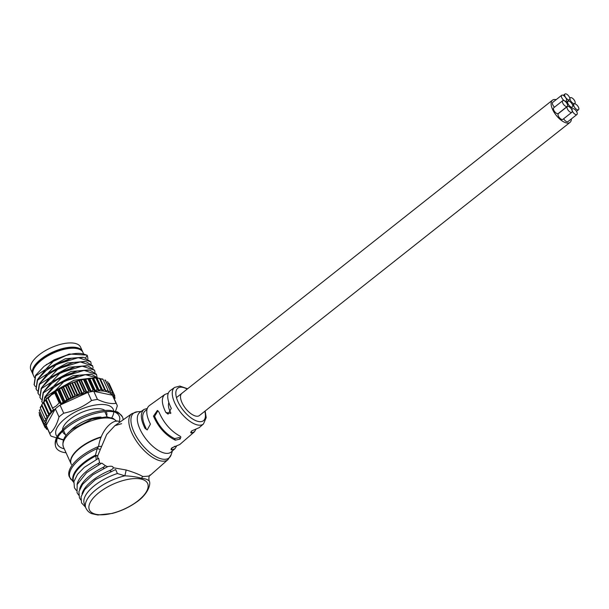 <?xml version="1.0" encoding="UTF-8"?>
<svg xmlns="http://www.w3.org/2000/svg" width="609" height="609" viewBox="0 0 609 609"><rect width="100%" height="100%" fill="white"/><g stroke="black" fill="none" stroke-linecap="round" stroke-linejoin="round"><path stroke-width="0.91" d="M70.081 431.126A22.914 9.774 -24.4 0 1 74.283 427.137A22.914 9.774 -24.4 0 1 101.018 417.074M205.164 410.999L206.2 417.622L203.505 423.925A23.271 10.574 -128.3 0 1 197.605 424.975A23.271 10.574 -128.3 0 1 177.173 407.451A23.271 10.574 -128.3 0 1 174.631 387.423L170.002 390.75C166.6 393.84 167.026 399.702 171.281 408.35L168.084 414.135L165.846 412.46C161.53 403.737 161.21 397.723 164.887 394.434L149.136 405.754C145.581 408.974 146.008 415.102 150.423 424.123L147.195 429.939L144.957 428.264C140.481 419.152 140.161 412.879 144.006 409.446L147.211 408.464M144.957 428.264L146.114 428.485C141.889 419.974 141.57 414.112 145.148 410.9L146.906 409.636M164.887 394.434L167.749 393.384L167.993 393.916M170.901 413.1C168.579 408.723 167.886 405.229 168.83 402.618M179.457 437.528L174.6 438.617C165.732 434.05 159.078 426.627 154.633 416.343L153.476 416.122L157.373 410.466L158.926 411.996C163.791 423.065 170.817 431.119 180.005 436.143L180.881 436.965L180.15 439.051L179.457 437.528M180.15 439.051L175.308 440.178C165.686 435.366 158.401 427.351 153.476 416.122M157.929 410.694L154.633 416.343M176.717 445.864L175.011 448.666L171.662 449.937L171.022 449.632M171.144 448.81L171.662 449.937L171.89 447.843L179.807 444.501L194.423 431.804L191.363 433.014L190.724 432.717M174.981 446.245L171.464 448.315M190.853 431.895L191.363 433.014L191.599 430.936L199.212 427.655L203.505 423.925M196.098 428.972L194.423 431.804M199.562 415.429A14.159 6.433 -128.3 0 1 199.409 415.559A14.159 6.433 -128.3 0 1 195.923 416.114A14.159 6.433 -128.3 0 1 183.568 405.571A14.159 6.433 -128.3 0 1 181.84 393.345M175.011 448.666L171.167 452A25.235 11.464 -128.3 0 1 164.773 453.142A25.235 11.464 -128.3 0 1 142.62 434.141A25.235 11.464 -128.3 0 1 139.864 412.422L144.006 409.446M96.237 459.65L95.803 455.935L97.729 455.836L95.438 455.174L97.265 448.536L100.318 449.503L106.712 434.468L114.88 425.676L131.826 413.694A29.224 13.276 -128.3 0 0 139.286 445.05A29.224 13.276 -128.3 0 0 168.084 459.529L150.202 475.309C149.091 475.477 148.695 477.205 149.015 480.509L149.03 480.547M99.084 464.659L98.11 463.548L99.587 462.619L98.643 458.265L97.722 458.775L97.729 455.836L100.318 449.503M107.641 466.654L105.471 465.794L101.802 463.106L100.812 463.639L99.587 462.619M77.023 484.901A33.99 14.494 -24.4 0 1 98.11 463.548M105.471 465.794L102.852 467.522A33.754 14.395 155.6 0 0 79.642 489.347M104.36 468.359L102.852 467.522M149.053 480.897C147.561 479.458 144.995 478.575 141.372 478.248C136.743 476.931 131.255 476.124 124.891 475.819L117.4 473.52A34.051 14.525 155.6 0 0 84.248 503.529L85.648 507.548C87.955 512.801 91.89 513.623 92.035 513.745L97.882 514.993L112.223 513.44C120.887 511.157 128.849 507.472 136.112 502.387C148.071 494.379 151.428 483.668 149.015 480.509M117.4 473.52L115.649 469.531M111.31 471.396L109.437 470.666C112.178 469.501 113.419 468.527 113.167 467.727L126.17 469.996L124.891 475.819A34.462 14.7 155.6 0 0 85.648 507.548M109.437 470.666A33.777 14.403 155.6 0 0 82.063 493.838M107.945 466.524C111.432 465.877 113.167 466.281 113.167 467.727M149.936 474.982C150.689 475.842 148.276 476.345 142.704 476.482C139.225 474.441 133.721 472.279 126.17 469.996M73.758 482.45L69.335 476.817A36.563 15.598 -24.4 0 1 98.559 446.458C101.277 429.018 113.403 418.756 119.082 421.474L120.316 421.831M71.261 479.717A36.357 15.507 -24.4 0 1 97.265 448.536L98.559 446.458L101.391 446.367M43.795 366.603L35.451 375.479L35.642 375.905L45.66 369.427L38.002 378.935M34.119 384.644L35.451 375.479M52.991 409.05L48.271 398.202L51.24 395.058L54.741 393.079L55.061 392.074A2.588 1.172 -128.3 0 1 55.175 391.724L58.829 389.318L64.508 401.803L63.123 402.085L61.395 403.706L59.195 402.884L56.195 405.967L52.724 408.007L52.991 409.05A2.071 0.944 51.7 0 0 53.447 409.454L53.478 409.971L51.575 411.22L51.179 412.43L49.07 413.61L48.948 415.171L46.969 416.016L47.243 417.843L45.211 418.695L46.193 420.141L44.396 420.986L45.568 422.577L44.046 423.674L45.523 424.823L44.305 425.615L46.071 426.84L45.165 427.571L47.342 428.766L46.817 429.414L46.177 428.279M40.521 407.649L42.356 403.813L47.829 397.54L48.271 398.202L47.86 397.761M51.445 412.141L45.766 399.649L51.43 411.471M45.5 399.938L51.179 412.43M48.926 413.892L43.483 402.389L49.162 414.881M43.269 402.678L48.948 415.171M41.724 405.069L46.809 416.267M41.572 405.35L47.243 417.843M40.247 407.779L45.211 418.695M45.622 419.35L46.101 420.408M39.889 410.085L39.364 410.359L39.501 409.804L39.379 410.299M39.364 410.359L44.328 421.276M45.325 422.372L45.53 422.821M39.09 412.491L44.046 423.674M39.341 414.699L44.373 425.851M44.396 425.874L45.302 427.777M105.266 412.712A22.914 9.774 155.6 0 0 105.045 411.654M104.413 410.466A22.914 9.774 155.6 0 0 103.697 409.72M62.78 428.31A22.914 9.774 155.6 0 0 62.872 429.337M63.351 430.593A22.914 9.774 155.6 0 0 64.006 431.454M106.697 415.863A23.949 10.216 155.6 0 0 106.057 411.562M104.923 410.428A23.949 10.216 155.6 0 0 104.527 410.161A23.949 10.216 155.6 0 0 80.472 412.925A23.949 10.216 155.6 0 0 62.567 429.223A23.949 10.216 155.6 0 0 62.506 429.695M62.613 431.301A23.949 10.216 155.6 0 0 65.437 434.605M115.482 411.41L117.293 405.937A36.563 15.598 155.6 0 0 116.852 404.604L113.167 396.497A36.563 15.598 155.6 0 0 112.406 395.218L93.771 391.305A36.563 15.598 155.6 0 0 87.848 392.424L60.032 405.099A36.563 15.598 155.6 0 0 57.581 406.941A36.563 15.598 155.6 0 0 55.32 408.822L46.147 425.409A36.563 15.598 155.6 0 0 46.589 426.742L50.273 434.849A36.563 15.598 155.6 0 0 51.034 436.128L63.427 440.071M55.32 408.822L59.004 416.929C56.881 424.595 53.82 430.121 49.831 433.517L46.147 425.409A36.563 15.598 -24.4 0 1 55.32 408.822M49.831 433.517A36.563 15.598 155.6 0 0 50.273 434.849M87.848 392.424L91.533 400.532C83.159 406.881 73.887 411.105 63.717 413.199L60.032 405.099A36.563 15.598 -24.4 0 1 87.848 392.424M97.448 399.413L93.771 391.305A36.563 15.598 -24.4 0 1 112.406 395.218L116.091 403.325C110.792 404.117 104.581 402.808 97.448 399.413A36.563 15.598 155.6 0 0 91.533 400.532M116.852 404.604A36.563 15.598 155.6 0 0 116.091 403.325M57.117 436.615A31.31 13.352 -24.4 0 1 65.605 418.216A31.31 13.352 -24.4 0 1 95.864 404.932A31.31 13.352 -24.4 0 1 113.677 410.923M113.738 411.791A31.31 13.352 -24.4 0 1 111.729 417.804M63.58 439.675A31.31 13.352 -24.4 0 1 57.733 437.232M63.717 413.199A36.563 15.598 155.6 0 0 59.004 416.929M114.591 397.083L115.032 398.332L114.188 398.316L114.774 396.124L113.647 396.292M114.774 396.124L113.913 394.137M113.548 396.094L113.913 394.168L112.368 394.366L112.467 392.5L110.625 392.934L110.191 391.016L108.364 391.823L107.915 390.133L105.92 391.107L104.512 389.417L102.411 390.62L101.003 389.166L98.833 390.552L97.592 389.25L94.92 390.841L93.443 389.691L91.213 391.404L89.066 390.498L86.881 392.356L83.996 391.815L81.949 393.795L79.886 393.14L77.45 395.416L75.25 394.929L73.461 397.106L70.606 397.319L69.106 399.222L66.716 399.649L64.508 401.803M110.625 392.607L110.838 393.071M105.433 380.191L104.961 379.955L105.494 380.229L104.954 380.442M110.45 391.145L105.228 380.1L110.358 390.932M108.12 390.803L108.623 391.922M58.67 389.41L71.778 382.924L81.203 379.871L94.403 377.991L98.262 378.174L102.685 379.331M100.249 378.615L105.92 391.107M104.885 389.471L105.608 391.039M97.097 378.151L102.769 390.643M101.421 389.174L96.74 378.128L102.411 390.62M93.55 378.052L99.229 390.536M97.592 389.25L92.629 378.334L93.154 378.06L98.833 390.552M95.354 390.795L89.675 378.303L92.933 378.029M93.443 389.691L88.488 378.775L89.249 378.349L94.92 390.841M91.213 391.404L85.542 378.912L89.028 378.356M86.881 392.356L81.203 379.871L84.895 379.026L90.764 391.488M82.428 393.642L76.932 381.089L80.738 379.986L86.409 392.478M77.929 395.233L72.38 382.688L76.277 381.31L81.949 393.795M73.461 397.106L67.896 384.561L71.778 382.924L77.45 395.416M69.106 399.222L63.435 386.73L67.211 384.873L72.996 397.319M64.935 401.552L59.522 388.9L62.978 386.966L68.657 399.458M60.649 403.767L55.175 391.724L58.677 389.41M91.259 378.136L73.986 380.26L55.29 390.635L64.052 381.401L63.861 380.983L53.843 387.453L45.081 396.68M98.148 378.166L85.397 374.664L64.052 381.401M44.792 397.19L44.99 397.608L45.279 397.106L45.089 396.68L44.792 397.19L43.764 401.917M43.947 401.681L44.982 397.608L47.152 398.179M45.279 397.106L55.29 390.635L51.194 394.617M53.432 387.804L53.843 387.453M90.444 374.208L73.004 375.707L53.364 386.395L62.126 377.161L61.935 376.743L51.917 383.213L43.155 392.44L43.346 392.866L53.364 386.395L45.713 395.896M43.353 392.866L41.922 401.841L42.797 403.227M43.155 392.44L41.823 401.605M98.186 378.166L91.594 374.345L79.162 375.243L63.861 380.983M58.16 384.226L79.162 375.243M96.968 376.583L96.526 374.489L84.095 370.371L62.126 377.161M88.503 369.96L71.07 371.467L51.438 382.155L60.2 372.921L60.009 372.495L49.991 378.973L41.229 388.199L41.42 388.626L51.438 382.155L43.787 391.656M95.05 372.335L94.585 370.219L82.131 366.131L60.2 372.921M55.708 380.343L77.297 370.988L89.812 370.127L96.389 374.2M61.935 376.743L77.297 370.988M51.529 383.541L51.917 383.213M41.427 388.626L39.996 397.593L41.191 399.344M41.237 388.207L39.882 397.319M86.585 365.72L69.144 367.227L49.512 377.915L58.274 368.681L58.083 368.255L48.065 374.725L39.303 383.959L39.494 384.386L49.512 377.915L41.831 387.446M39.494 384.386L38.085 393.368L39.273 395.112M39.303 383.959L37.895 392.942M94.585 370.219L87.825 365.88L75.295 366.763L60.009 372.502M53.858 376.05L75.295 366.763M93.116 368.095L92.675 366.009L80.243 361.891L58.274 368.681M84.651 361.48L67.211 362.987L47.586 373.667L56.348 364.441L56.15 364.015L46.139 370.485L37.377 379.719L37.568 380.138L47.586 373.667L39.928 383.175M91.19 363.847L90.733 361.738L78.287 357.65L56.348 364.441M48.065 374.725L48.956 373.995M50.775 372.617L72.068 362.835M58.083 368.255L73.43 362.507L85.953 361.639L92.515 365.666M37.575 380.138L36.144 389.098L37.339 390.864M37.377 379.727L36.03 388.846M35.642 375.905L34.218 384.873L35.421 386.631M82.755 357.247L65.315 358.739L45.66 369.427L54.422 360.201L54.224 359.774L44.213 366.245M85.618 357.749L87.232 355.527C80.388 351.538 69.449 353.091 54.422 360.201M87.414 355.846L87.932 358.678M46.231 364.646L69.007 354.164M54.231 359.774L69.601 354.027L87.041 355.108M90.726 361.738L83.981 357.399L71.451 358.282L56.157 364.022M50.197 367.433L71.451 358.282M83.433 353.448L82.961 352.413A27.291 11.64 155.6 0 0 77.754 348.751A27.291 11.64 155.6 0 0 53.295 353.098A27.291 11.64 155.6 0 0 33.929 368.658A27.291 11.64 155.6 0 0 33.259 374.992L34.409 377.504M77.754 348.751L76.627 348.462A26.263 11.198 155.6 0 0 53.097 352.657A26.263 11.198 155.6 0 0 34.454 367.623L33.929 368.658M82.481 351.355L80.555 347.107A27.291 11.64 155.6 0 0 54.14 346.43A27.291 11.64 155.6 0 0 30.45 366.595A27.291 11.64 155.6 0 0 30.853 369.686L32.779 373.926A27.291 11.64 -24.4 0 1 32.376 370.835A27.291 11.64 -24.4 0 1 56.066 350.67A27.291 11.64 -24.4 0 1 82.481 351.355A27.291 11.64 -24.4 0 1 82.687 351.895M33.053 374.444A27.291 11.64 -24.4 0 1 32.779 373.926M577.225 113.167A3.654 1.66 51.7 0 0 575.094 109.696A3.654 1.66 51.7 0 0 572.384 108.783A3.654 1.66 51.7 0 0 574.043 113.449A3.654 1.66 51.7 0 0 576.921 114.522A3.654 1.66 51.7 0 0 577.225 113.167M571.661 112.383A3.654 1.66 51.7 0 0 571.881 112.262A3.654 1.66 51.7 0 0 570.915 108.364A3.654 1.66 51.7 0 0 567.344 106.522A3.654 1.66 51.7 0 0 569.004 111.188A3.654 1.66 51.7 0 0 571.661 112.383M565.114 105.951A3.654 1.66 51.7 0 0 567.261 106.415A3.654 1.66 51.7 0 0 566.294 102.518A3.654 1.66 51.7 0 0 562.724 100.675A3.654 1.66 51.7 0 0 564.383 105.342A3.654 1.66 51.7 0 0 565.114 105.951M562.077 98.3A3.654 1.66 51.7 0 0 563.363 99.929A3.654 1.66 51.7 0 0 566.241 101.003A3.654 1.66 51.7 0 0 565.281 97.105A3.654 1.66 51.7 0 0 561.704 95.263A3.654 1.66 51.7 0 0 562.077 98.3M564.65 94.692A3.654 1.66 51.7 0 0 566.644 98.673A3.654 1.66 51.7 0 0 569.522 99.747A3.654 1.66 51.7 0 0 568.555 95.849A3.654 1.66 51.7 0 0 564.985 94.007A3.654 1.66 51.7 0 0 564.65 94.692M571.059 97.607A3.654 1.66 51.7 0 0 570.306 97.775A3.654 1.66 51.7 0 0 571.965 102.441A3.654 1.66 51.7 0 0 574.843 103.507A3.654 1.66 51.7 0 0 574.333 100.249A3.654 1.66 51.7 0 0 571.059 97.607M576.89 105.045A3.654 1.66 51.7 0 0 574.013 103.972A3.654 1.66 51.7 0 0 575.672 108.638A3.654 1.66 51.7 0 0 578.55 109.704A3.654 1.66 51.7 0 0 576.89 105.045M570.831 102.381A3.654 1.66 51.7 0 0 567.953 101.307A3.654 1.66 51.7 0 0 569.613 105.974A3.654 1.66 51.7 0 0 572.49 107.047A3.654 1.66 51.7 0 0 570.831 102.381M563.66 118.763A3.654 1.66 51.7 0 0 565.045 120.567A3.654 1.66 51.7 0 0 567.923 121.633L576.921 114.522M567.344 106.522L558.346 113.639A3.654 1.66 51.7 0 0 560.006 118.306A3.654 1.66 51.7 0 0 562.883 119.372L571.881 112.262M562.724 100.675L553.733 107.793A3.654 1.66 51.7 0 0 555.393 112.459A3.654 1.66 51.7 0 0 558.27 113.525L567.261 106.415M561.704 95.263L552.713 102.381A3.654 1.66 51.7 0 0 554.373 107.047A3.654 1.66 51.7 0 0 554.51 107.176M556.131 99.67A14.159 6.433 51.7 0 0 552.447 100.188A14.159 6.433 51.7 0 0 556.184 115.284A14.159 6.433 51.7 0 0 570.016 122.401A14.159 6.433 51.7 0 0 571.364 118.915M119.341 421.535A33.99 14.494 155.6 0 0 114.043 411.844M57.573 437.498A33.99 14.494 155.6 0 0 64.242 448.795M165.846 412.46L170.642 413.374M175.308 440.178L174.6 438.617M204.791 411.296A20.698 9.401 -128.3 0 1 198.367 421.489A20.698 9.401 -128.3 0 1 176.93 399.123A20.698 9.401 -128.3 0 1 187.214 389.082M172.377 450.942L171.243 454.55A28.539 12.964 -128.3 0 1 162.002 459.034A28.539 12.964 -128.3 0 1 135.076 434.24A28.539 12.964 -128.3 0 1 137.398 411.768L131.826 413.694M138.015 500.781A31.965 13.634 -24.4 0 1 96.192 514.354A31.965 13.634 -24.4 0 1 99.031 492.597A31.965 13.634 -24.4 0 1 140.862 479.024A31.965 13.634 -24.4 0 1 138.015 500.781M73.78 482.343A34.88 14.875 -24.4 0 1 95.438 455.174A5.146 0.518 -117.1 0 1 95.803 455.935A34.713 14.806 155.6 0 0 73.803 482.168M142.704 476.482L141.372 478.248M119.082 421.474L119.608 422.334M123.132 419.845A36.563 15.598 155.6 0 0 122.516 417.066A36.563 15.598 155.6 0 0 85.153 416.952A36.563 15.598 155.6 0 0 55.937 447.31A36.563 15.598 155.6 0 0 66.046 452.769M48.081 398.24L52.633 408.258M46.132 399.238L51.575 411.22M43.779 401.955L49.07 413.61M41.846 404.726L46.969 416.016M45.173 418.634L40.255 407.809L45.15 418.566M39.379 410.382L44.229 421.055M39.083 412.757L43.932 423.422M39.41 414.935L44.259 425.615M102.967 379.247L107.854 390.004M99.549 378.501L104.512 389.417M96.047 378.25L101.003 389.166M92.172 378.364L97.128 389.28M87.993 378.851L92.956 389.768M84.103 379.59L89.066 390.498M83.593 379.704L88.549 390.62M79.558 380.739L84.522 391.656M79.033 380.899L83.996 391.815M74.93 382.231L79.886 393.14M74.397 382.414L79.36 393.33M70.294 384.013L75.25 394.929M69.769 384.241L74.724 395.157M65.932 385.786L71.086 397.137M65.475 386.037L70.606 397.319M61.813 387.758L67.142 399.489M61.425 388.002L66.716 399.649M58.007 389.874L63.488 401.932M57.68 390.095L63.123 402.085M55.746 391.282L61.395 403.706M60.184 403.364L55.061 392.074M54.741 393.079L59.195 402.884M71.428 464.522A29.597 12.622 -24.4 0 1 100.957 437.323M116.502 421.177A29.613 12.629 -24.4 0 0 72.326 430.944A29.613 12.629 -24.4 0 0 63.42 446.983L71.047 463.776A29.613 12.629 -24.4 0 1 101.14 436.881M174.631 387.423L179.868 386.06L187.595 388.778M141.166 411.486L137.398 411.768M98.643 458.265L84.286 467.369L77.571 474.259L73.925 481.567L74.435 487.794L76.376 490.496M101.802 463.106L86.592 472.675L77.176 484.505L77.046 492.734L78.698 495.155M115.71 469.516L95.423 479.58L84.689 489.507L81.05 496.853L81.537 502.889L85.526 507.175M107.793 466.585L92.865 474.761L82.573 484.338L78.919 491.661L79.436 497.819L80.807 499.92M171.243 454.55L168.084 459.529M121.625 423.674L114.88 425.676M122.516 417.066C119.433 413.206 117.408 411.433 116.441 411.745L110.122 410.42C104.55 410.055 98.232 410.976 91.16 413.191C81.164 416.434 72.524 421.101 65.247 427.175L58.898 433.859C55.282 438.701 54.292 443.192 55.937 447.31M44.251 421.154L39.364 410.405M43.924 423.514L39.067 412.811M44.213 425.668L39.364 414.995M45.096 427.587L44.259 425.737M46.566 429.231L46.124 428.256M115.063 398.027L114.606 397.03M114.766 395.842L109.917 385.17M113.883 393.932L109.034 383.259M112.421 392.31L107.557 381.607M110.412 391.016L105.524 380.26M52.755 408.692L47.905 398.027M40.255 407.619L40.689 406.675M41.656 404.924L42.364 403.813M43.536 402.199L44.495 401.026M45.881 399.474L46.939 398.385M48.027 397.35L55.548 391.42M94.403 377.991L96.549 378.044M98.262 378.181L99.853 378.402M101.802 378.821L102.822 379.11M41.922 401.841L41.732 401.415M96.329 374.071L96.519 374.489M40.004 397.586L39.813 397.167M38.078 393.368L37.887 392.942M72.068 362.819L73.43 362.507M92.477 365.583L92.675 366.009M36.144 389.098L35.954 388.679M87.513 356.052L87.323 355.626M68.238 354.331L69.593 354.019M34.218 384.873L34.028 384.454M107.169 416.899L104.794 411.676M104.253 410.481L104.055 410.055M65.909 435.648L63.534 430.418M62.993 429.223L62.796 428.797M572.384 108.783L571.607 109.399M566.241 101.003L565.464 101.619M564.985 94.007L563.272 95.369M569.522 99.747L566.187 102.381M570.306 97.775L569.78 98.194M574.013 103.972L572.627 105.068M578.55 109.704L576.472 111.356M567.953 101.307L566.347 102.578M572.49 107.047L570.884 108.318M199.25 415.673L570.016 122.401M176.458 397.593L552.447 100.188M116.677 421.314L113.16 418.398L106.491 416.861L91.761 419.121L72.296 429.254C64.592 435.199 61.638 441.106 63.42 446.983"/></g></svg>
